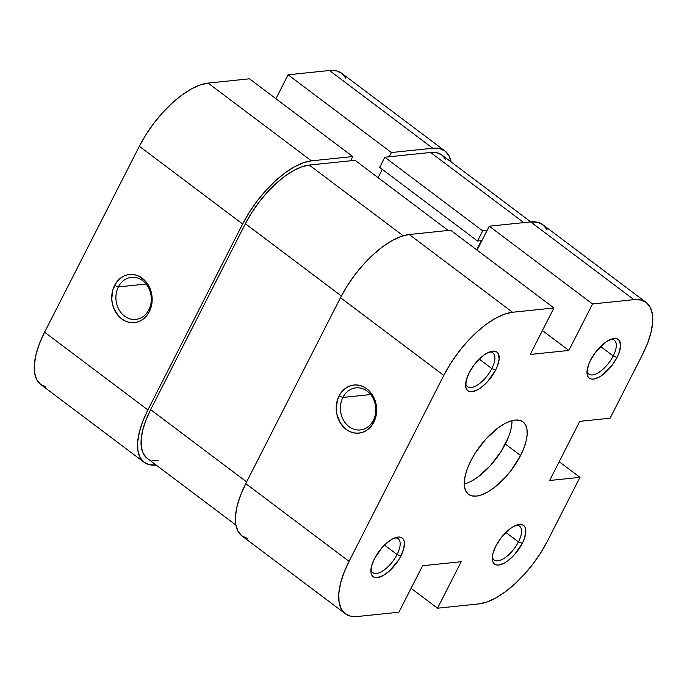 <?xml version="1.0" encoding="UTF-8"?>
<svg xmlns="http://www.w3.org/2000/svg" width="687" height="687" viewBox="0 0 687 687"><rect width="100%" height="100%" fill="white"/><g stroke="black" fill="none" stroke-linecap="round" stroke-linejoin="round"><path stroke-width="1.03" d="M342.873 397.438A21.16 17.664 -95.9 0 0 349.056 426.644A21.16 17.664 -95.9 0 0 373.324 420.358L373.84 422.162A24.182 20.189 84.1 0 1 346.111 429.349A24.182 20.189 84.1 0 1 339.043 395.97L342.873 397.438L370.645 394.553L342.873 397.438A21.16 17.664 84.1 0 1 355.909 387.854A21.16 17.664 84.1 0 1 372.912 397.996A21.16 17.664 84.1 0 1 373.324 420.358A21.16 17.664 84.1 0 1 360.28 429.942A21.16 17.664 84.1 0 1 343.277 419.791A21.16 17.664 84.1 0 1 342.873 397.438L339.043 395.97L337.36 400.186L336.235 409.452L336.836 414.149L340.237 422.797L346.111 429.349L349.7 431.513L353.556 432.819L357.515 433.205L361.439 432.673L365.166 431.23L368.558 428.928L371.487 425.871L375.523 417.954L376.648 408.688L376.055 403.99L374.698 399.482L369.975 391.727L366.781 388.782L363.183 386.618L359.335 385.321L355.368 384.926L351.452 385.467L347.716 386.91L344.324 389.211L341.396 392.268L339.043 395.97A24.182 20.189 84.1 0 1 366.781 388.782A24.182 20.189 84.1 0 1 373.84 422.162L373.324 420.358A21.16 17.664 -95.9 0 0 367.141 391.152A21.16 17.664 -95.9 0 0 342.873 397.438M370.954 569.368A21.16 9.206 127 0 0 381.732 571.558A21.16 9.206 127 0 0 397.077 554.503L400.907 555.972A24.182 10.52 -53 0 1 382.367 575.998A24.182 10.52 -53 0 1 370.877 571.206A24.182 10.52 -53 0 1 374.432 558.72L371.478 566.38L370.997 572.657L371.719 574.976L373.058 576.616L374.947 577.509L377.335 577.63L383.191 575.56L389.727 570.717L398.64 559.957L400.907 555.972L403.862 548.312L404.342 542.034L403.621 539.716L402.281 538.084L400.392 537.182L398.005 537.062L392.148 539.132L385.613 543.975L382.401 547.221L374.432 558.72A24.182 10.52 -53 0 1 396.347 537.371A24.182 10.52 -53 0 1 400.907 555.972L397.077 554.503A21.16 9.206 -53 0 1 372.766 572.615A21.16 9.206 -53 0 1 370.954 569.368M465.692 383.44A21.16 9.206 127 0 0 476.469 385.63A21.16 9.206 127 0 0 491.815 368.575L495.645 370.044A24.182 10.52 -53 0 1 477.096 390.07A24.182 10.52 -53 0 1 465.614 385.278A24.182 10.52 -53 0 1 469.161 372.792L466.215 380.452L465.734 386.729L466.456 389.048L467.787 390.68L469.685 391.581L472.072 391.702L477.92 389.632L481.166 387.52L487.676 381.543L495.645 370.044L497.405 366.111L499.157 359.009L498.35 353.788L497.019 352.156L495.121 351.255L492.742 351.134L486.885 353.204L483.639 355.316L474.124 364.926L469.161 372.792A24.182 10.52 -53 0 1 491.076 351.443A24.182 10.52 -53 0 1 495.645 370.044L491.815 368.575A21.16 9.206 -53 0 1 467.503 386.687A21.16 9.206 -53 0 1 465.692 383.44M587.059 370.843A21.16 9.206 127 0 0 597.845 373.032A21.16 9.206 127 0 0 613.19 355.978L617.02 357.446A24.182 10.52 -53 0 1 598.471 377.472A24.182 10.52 -53 0 1 586.981 372.68A24.182 10.52 -53 0 1 590.537 360.194L588.776 364.127L587.024 371.229L587.832 376.45L589.163 378.082L591.06 378.984L593.439 379.104L599.296 377.034L602.542 374.922L612.057 365.312L617.02 357.446L618.781 353.513L620.533 346.411L619.726 341.19L618.394 339.558L616.497 338.657L614.109 338.536L608.261 340.606L605.015 342.719L595.5 352.328L590.537 360.194A24.182 10.52 -53 0 1 612.452 338.846A24.182 10.52 -53 0 1 617.02 357.446L613.19 355.978A21.16 9.206 -53 0 1 588.879 374.089A21.16 9.206 -53 0 1 587.059 370.843M492.33 556.771A21.16 9.206 127 0 0 503.107 558.96A21.16 9.206 127 0 0 518.453 541.906L522.283 543.374A24.182 10.52 -53 0 1 503.734 563.4A24.182 10.52 -53 0 1 492.253 558.608A24.182 10.52 -53 0 1 495.799 546.122L492.854 553.782L492.373 560.06L493.094 562.378L494.425 564.01L496.323 564.912L498.71 565.032L504.559 562.962L507.805 560.85L514.314 554.873L522.283 543.374L524.044 539.441L525.795 532.339L524.988 527.118L523.657 525.486L521.759 524.585L519.381 524.464L513.524 526.534L510.278 528.647L500.763 538.256L495.799 546.122A24.182 10.52 -53 0 1 517.715 524.774A24.182 10.52 -53 0 1 522.283 543.374L518.453 541.906A21.16 9.206 -53 0 1 494.142 560.017A21.16 9.206 -53 0 1 492.33 556.771M479.234 359.112L491.815 368.575L479.234 359.112M600.61 346.506L613.19 355.978L600.61 346.506M505.872 532.442L518.453 541.906L505.872 532.442M384.497 545.04L397.077 554.503L384.497 545.04M464.24 484.077A45.342 19.725 127 0 0 505.331 444.051L520.548 455.507A45.342 19.725 -53 0 1 468.457 494.314A45.342 19.725 -53 0 1 470.896 460.659A45.342 19.725 -53 0 1 522.996 421.861A45.342 19.725 -53 0 1 520.548 455.507L505.331 444.051A45.342 19.725 127 0 0 511.987 420.633M546.998 229.647L543.108 224.881L537.577 222.262L530.63 221.91L633.921 299.661A70.529 30.675 -53 0 1 646.192 302.469A70.529 30.675 -53 0 1 642.397 354.81L610.099 418.194L579.759 421.346L549.617 480.505L579.957 477.353L559.184 461.716L579.957 477.353L547.659 540.738L541.038 552.357L533.189 563.683L524.404 574.28L515.035 583.744L505.434 591.713L495.971 597.87L487.014 601.992L478.899 603.907L437.525 608.201L461.209 561.717L422.591 565.727L398.907 612.211L357.523 616.505L350.568 616.153L345.046 613.534L341.147 608.759L339.052 602.01L338.811 593.551L340.451 583.692L343.912 572.821L349.048 561.356L245.757 483.605L340.494 297.677L443.785 375.428L349.048 561.356L443.785 375.428L450.406 363.809L458.263 352.483L467.04 341.886L476.409 332.422L486.01 324.453L495.473 318.296L504.438 314.182L512.545 312.259L553.928 307.965L530.244 354.449L568.862 350.439L592.546 303.955L489.247 226.203L530.63 221.91L633.921 299.661L592.546 303.955L633.921 299.661L640.877 300.013L646.407 302.632L650.297 307.407L652.401 314.157L652.633 322.624L650.993 332.474L647.532 343.345L642.397 354.81L610.099 418.194L579.759 421.346L549.617 480.505L579.957 477.353L547.659 540.738A70.529 30.675 -53 0 1 478.899 603.907L437.525 608.201L411.084 588.304L437.525 608.201L461.209 561.717L422.591 565.727L398.907 612.211L357.523 616.505A70.529 30.675 -53 0 1 345.252 613.697A70.529 30.675 -53 0 1 349.048 561.356L245.757 483.605L240.622 495.069L237.161 505.933L235.521 515.791L235.753 524.258L237.857 531.008L241.747 535.783L247.277 538.402M470.896 460.659L467.598 468.027L465.374 475.018L464.318 481.355L464.464 486.8L465.82 491.136L468.319 494.202L471.875 495.885L476.349 496.117L481.561 494.88L487.323 492.236L493.403 488.277L505.598 477.07L511.248 470.26L520.548 455.507L523.855 448.139L526.079 441.148L527.135 434.811L526.981 429.366L525.632 425.03L523.125 421.964L519.57 420.281L515.104 420.049L509.883 421.286L504.129 423.931L498.041 427.898L485.846 439.096L475.155 453.188L470.896 460.659M646.192 302.469L542.902 224.718A70.529 30.675 127 0 0 530.63 221.91L489.247 226.203L477.07 250.111L489.247 226.203L592.546 303.955L568.862 350.439L542.421 330.541L568.862 350.439L530.244 354.449L553.928 307.965L512.545 312.259L409.254 234.507L401.139 236.422L392.183 240.544L382.719 246.702L373.118 254.671L363.749 264.134L354.964 274.731L347.115 286.058L340.494 297.677L245.757 483.605A70.529 30.675 127 0 0 241.961 535.946L345.252 613.697M450.629 230.214L409.254 234.507L450.629 230.214L553.928 307.965L450.629 230.214M508.629 436.674L501.072 451.514L490.381 465.614L478.186 476.812L472.098 480.771M511.909 423.355L510.853 429.693M394.604 537.955A21.16 9.206 -53 0 1 398.22 538.806A21.16 9.206 -53 0 1 397.077 554.503A21.16 9.206 127 0 0 394.604 537.955M515.971 525.357A21.16 9.206 -53 0 1 519.595 526.208A21.16 9.206 -53 0 1 518.453 541.906A21.16 9.206 127 0 0 515.971 525.357M610.709 339.43A21.16 9.206 -53 0 1 614.333 340.28A21.16 9.206 -53 0 1 613.19 355.978A21.16 9.206 127 0 0 610.709 339.43M489.333 352.027A21.16 9.206 -53 0 1 492.957 352.878A21.16 9.206 -53 0 1 491.815 368.575A21.16 9.206 127 0 0 489.333 352.027M512.545 312.259L409.254 234.507A70.529 30.675 127 0 0 340.494 297.677L443.785 375.428A70.529 30.675 -53 0 1 512.545 312.259M146.932 458.109L143.317 453.678L141.367 447.409L141.153 439.551L142.673 430.397L145.884 420.298L150.659 409.658L246.624 481.896L150.659 409.658L245.388 223.73L251.545 212.936L258.836 202.425L266.985 192.583L275.685 183.79L284.598 176.396L293.392 170.677L301.705 166.855L309.244 165.069L355.033 160.32L448.216 230.463L355.033 160.32L309.244 165.069L403.157 235.761L309.244 165.069A65.497 28.485 127 0 0 245.388 223.73L341.37 295.977L245.388 223.73L150.659 409.658A65.497 28.485 127 0 0 147.13 458.263L235.89 525.074M445.82 159.659L442.205 155.228L437.069 152.806L430.612 152.471L523.803 222.614L430.612 152.471L384.823 157.229L482.686 230.884L487.1 230.428L482.686 230.884L477.517 241.025L481.381 240.63L476.692 249.828L481.381 240.63L477.517 241.025L379.653 167.37L477.517 241.025L482.686 230.884L384.823 157.229L379.653 167.37L384.823 157.229L430.612 152.471A65.497 28.485 127 0 1 442.016 155.082L530.776 221.892M382.298 169.354L378.073 177.658L382.298 169.354M152.067 460.539L158.525 460.865M148.821 309.837A21.16 17.664 -95.9 0 0 142.647 280.631A21.16 17.664 -95.9 0 0 118.379 286.917L114.549 285.448A24.182 20.189 84.1 0 1 142.278 278.261A24.182 20.189 84.1 0 1 149.345 311.64L148.821 309.837A21.16 17.664 84.1 0 1 135.786 319.421A21.16 17.664 84.1 0 1 118.782 309.27A21.16 17.664 84.1 0 1 118.379 286.917A21.16 17.664 84.1 0 1 131.415 277.325A21.16 17.664 84.1 0 1 148.418 287.475A21.16 17.664 84.1 0 1 148.821 309.837L149.345 311.64L151.973 302.881L152.153 298.167L150.204 288.961L145.481 281.206L138.688 276.097L134.841 274.8L130.874 274.405L126.949 274.946L123.222 276.389L119.83 278.69L116.902 281.747L112.866 289.656L111.741 298.931L112.342 303.628L113.69 308.137L118.413 315.883L121.616 318.828L125.206 320.992L129.053 322.297L133.02 322.684L136.936 322.151L140.672 320.7L144.064 318.407L146.992 315.35L149.345 311.64A24.182 20.189 84.1 0 1 121.616 318.828A24.182 20.189 84.1 0 1 114.549 285.448L118.379 286.917L146.142 284.032L118.379 286.917A21.16 17.664 -95.9 0 0 124.562 316.123A21.16 17.664 -95.9 0 0 148.821 309.837M156.37 465.09L149.423 464.738L143.892 462.119L140.002 457.353L137.898 450.603L137.658 442.136L139.306 432.278L142.759 421.406L147.894 409.941L242.631 224.014L249.252 212.395L257.11 201.068L265.886 190.471L275.255 181.007L284.856 173.047L294.319 166.881L303.285 162.767L311.391 160.844L352.774 156.55L249.475 78.799L208.101 83.093L311.391 160.844L352.774 156.55L350.619 160.775L352.774 156.55L249.475 78.799L208.101 83.093L199.986 85.008L191.029 89.13L181.566 95.287L171.965 103.256L162.596 112.72L153.811 123.316L145.962 134.643L139.341 146.262L242.631 224.014L147.894 409.941L44.603 332.19L139.341 146.262L44.603 332.19L39.468 343.655L36.007 354.526L34.367 364.376L34.599 372.843L36.703 379.593L40.593 384.368L46.123 386.987M345.853 78.241L341.954 73.466L336.432 70.847L329.477 70.495L288.093 74.789L275.916 98.696L288.093 74.789L391.392 152.54L432.767 148.246L439.723 148.598L445.253 151.217L449.143 155.992L451.247 162.742M389.237 156.765L391.392 152.54L432.767 148.246L329.477 70.495L288.093 74.789L391.392 152.54L389.237 156.765M445.039 151.054L341.748 73.303A70.529 30.675 127 0 0 329.477 70.495L432.767 148.246A70.529 30.675 -53 0 1 445.039 151.054A70.529 30.675 -53 0 1 451.11 161.926M139.341 146.262L242.631 224.014A70.529 30.675 -53 0 1 311.391 160.844L208.101 83.093A70.529 30.675 127 0 0 139.341 146.262M44.603 332.19A70.529 30.675 127 0 0 40.808 384.531L144.098 462.282A70.529 30.675 -53 0 1 147.894 409.941L44.603 332.19M156.224 465.108A70.529 30.675 -53 0 1 144.098 462.282"/></g></svg>
